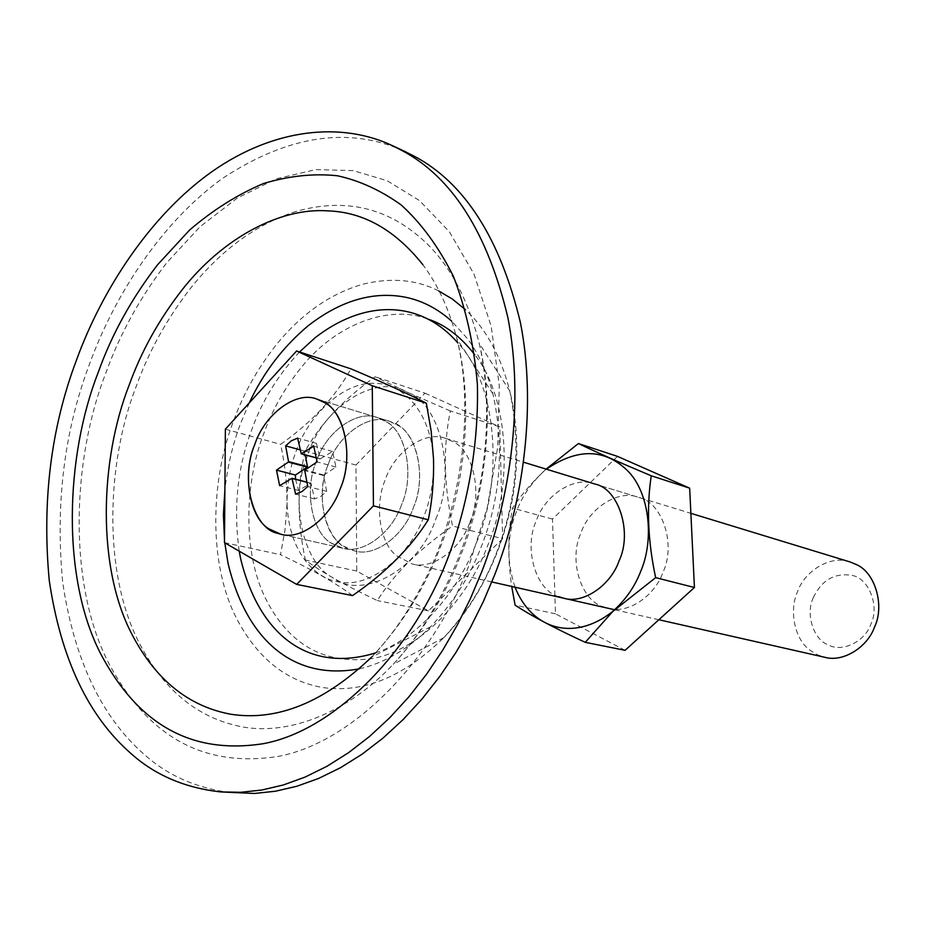 <?xml version="1.0" encoding="UTF-8"?>
<svg xmlns="http://www.w3.org/2000/svg" width="925" height="925" viewBox="0 0 925 925"><rect width="100%" height="100%" fill="white"/><g stroke="black" fill="none" stroke-linecap="round" stroke-linejoin="round"><path stroke-width="0.69" stroke-dasharray="4.62 3.47" d="M287.085 504.842C288.924 548.803 312.546 579.05 340.689 582.218C371.399 587.664 410.422 554.827 424.032 516.011C430.969 498.506 434.114 479.358 433.467 458.569C430.483 412.064 403.682 383.771 375.458 383.355C344.377 381.088 308.765 414.643 296.289 450.822C289.907 467.217 286.843 485.22 287.085 504.842M352.541 595.607C336.203 583.282 312.188 569.638 280.483 554.688L285.004 530.175L286.97 504.853C287.166 484.758 285.05 464.593 280.633 444.347C311.829 422.309 335.266 397.149 350.945 368.855M385.505 421.199L377.816 417.695C356.796 409.093 325.612 432.588 316.454 461.113C304.279 488.712 311.031 531.528 331.034 542.987L342.828 548.248C363.421 554.734 392.478 532.048 401.623 504.576C414.631 475.612 406.329 431.223 385.505 421.199M224.474 542.64L280.483 554.688M225.376 429.154L280.633 444.347M515.052 587.213C506.38 560.966 506.9 535.61 516.613 511.143C522.105 496.621 530.823 483.671 542.767 472.305L546.398 469.195M546.132 469.114L542.767 472.247C530.511 484.11 520.428 496.066 512.508 508.103C507.871 532.442 507.605 558.561 511.71 586.462M639.094 497.523C661.999 502.102 676.418 544.374 662.959 572.332C655.039 595.584 628.191 614.339 608.465 608.349L603.458 606.8C580.969 600.88 568.308 559.59 581.027 532.846C589.005 508.519 618.097 489.221 638.227 497.245L639.094 497.523M558.654 596.66C535.945 590.647 523.342 548.271 536.327 520.729C544.513 495.684 574.02 475.704 594.347 483.844L638.227 497.245M625.092 650.321L555.462 613.83L552.491 519.087L617.507 456.383M552.491 519.087L512.508 508.103M555.462 613.83L515.098 605.147M328.294 464.327C315.945 492.146 323.288 535.286 343.672 546.178L354.761 550.953C375.33 557.417 404.294 534.916 413.382 507.617C425.812 479.832 418.724 437.039 398.802 425.824L389.506 421.268C368.508 412.677 337.394 435.987 328.294 464.327C313.621 496.806 326.999 545.276 351.581 550.051L354.761 550.953C375.33 557.417 404.294 534.916 413.382 507.617C427.558 476.618 416.077 429.778 393.495 422.794L389.506 421.268C368.508 412.677 337.394 435.987 328.294 464.327M316.454 461.113C304.059 489.117 311.332 532.523 331.74 543.461L342.828 548.248C363.421 554.734 392.478 532.048 401.623 504.576C414.099 476.583 407.058 433.524 387.124 422.262L377.816 417.695C356.796 409.093 325.612 432.588 316.454 461.113M249.276 402.918L240.604 423.407C232.927 443.549 227.689 465.553 224.902 489.429M224.498 539.98L224.787 542.825M359.363 668.81C384.522 663.086 408.249 649.096 430.541 626.849C453.019 603.216 469.969 576.391 481.393 546.398C500.622 497.719 504.483 446.902 492.956 393.923C487.128 372.058 478.583 353.57 467.31 338.481L451.724 321.195M403.508 150.821C348.424 126.309 288.299 135.351 223.145 177.958C162.002 221.584 114.457 295.156 89.32 364.589C64.091 431.697 55.234 504.46 62.75 582.889C74.428 660.3 101.819 717.684 144.947 755.066C168.94 776.399 198.736 789.071 234.337 793.072M850.168 561.984L849.127 561.683C830.303 555.046 804.484 571.141 797.616 591.561C788.875 610.072 794.298 639.591 810.531 650.587L817.249 654.692L824.638 657.247M469.888 522.278C482.757 494.089 473.646 450.741 452.603 441.456L445.688 438.427C424.829 429.952 394.108 452.337 385.251 479.763C374.544 504.217 378.996 542.223 396.594 555.844L412.064 563.915C432.507 570.286 461.066 548.652 469.888 522.278M813.341 597.608C821.758 580.033 834.639 572.621 851.96 575.385C868.529 577.94 880.01 605.875 870.841 624.225C865.072 641.73 841.715 652.842 828.153 644.806C813.329 639.545 805.34 613.807 813.341 597.608M450.348 410.943L407.624 392.339L375.134 376.787C343.198 399.588 319.888 424.355 305.192 451.099C296.971 484.827 297.041 521.145 305.389 560.041C312.268 565.256 321.391 571.153 332.757 577.709C345.453 584.901 360.311 592.52 377.354 600.591C393.564 574.494 418.632 549.623 452.568 525.978C443.746 484.862 443.006 446.521 450.348 410.943L499.789 426.899L502.622 538.708L452.568 525.978M435.779 519.018C456.615 473.346 440.67 404.144 407.555 392.408C376.706 372.509 322.721 407.081 308.141 454.071C289.259 496.505 301.307 562.354 332.746 577.628C361.432 600.822 419.545 569.8 435.779 519.018M502.622 538.708L428.472 610.858L356.784 571.095L355.963 465.055L424.991 393.171L375.134 376.787M424.991 393.171L499.789 426.899M428.472 610.858L377.354 600.591M356.784 571.095L305.389 560.041M355.963 465.055L305.192 451.099M295.514 479.208L298.625 490.47L310.916 483.185L314.569 498.91L320.871 496.39L326.687 491.383L323.588 475.23L335.948 467.033L332.584 451.469L320.119 458.939L316.466 443.387L304.51 451.053L305.262 454.88M310.916 483.185L306.903 482.156M311.054 483.347L306.938 482.283M310.731 483.174L291.791 478.294M298.625 490.47L279.651 485.671M304.51 451.053L300.278 449.885M316.466 443.387L297.63 438.103M319.981 458.777L301.122 453.632M320.119 458.939L317.032 458.095M320.316 458.95L317.032 458.048M332.584 451.469L313.76 446.22M335.948 467.033L317.102 461.922M323.738 475.011L304.845 470.016M323.588 475.23L304.695 470.235M323.542 475.508L304.649 470.513M326.687 491.383L307.759 486.538M314.569 498.91L295.595 494.17M371.584 657.108C401.808 625.057 424.748 588.404 440.392 547.184C464.662 486.423 474.155 404.317 456.881 338.77C449.134 309.251 437.803 284.565 422.875 264.723M296.254 211.363C257.196 223.746 222.254 249.022 191.406 287.166C167.252 318.165 148.937 351.026 136.472 385.737C106.086 462.708 102.351 575.512 140.889 646.089C165.772 692.513 200.332 719.581 244.57 727.281C290.126 734.693 347.627 712.782 393.241 664.3C422.922 631.856 445.538 595.214 461.101 554.352C485.648 492.921 495.708 410.515 479.231 343.348C468.05 299.33 450.128 265.637 425.488 242.281C388.789 207.801 345.707 197.499 296.254 211.363M438.647 290.912C416.724 279.697 391.807 277.384 363.883 283.952C331.589 292.936 302.718 312.789 277.292 343.499C258.318 367.294 243.934 392.616 234.141 419.441C210.715 478.156 207.674 563.626 236.985 619.207C257.717 658.38 286.253 681.147 322.594 687.506C363.352 693.472 403.716 676.892 443.699 637.764C466.813 612.685 484.342 584.507 496.286 553.243C516.717 501.743 521.214 447.677 509.802 391.055C501.003 356.842 486.851 330.329 467.356 311.494L465.391 309.621M375.515 652.923C418.482 638.655 458.546 591.063 476.421 542.744C503.593 479.959 497.569 384.569 457.875 343.002M299.515 351.962C278.205 374.891 262.457 400.363 252.271 428.368C237.552 466.327 233.204 507.258 239.205 551.161M469.842 562.967L487.302 507.547L497.696 447.191L499.269 385.39L491.21 326.328L473.993 274.066L449.272 231.643L419.441 200.54L387.043 180.664L353.107 170.593L315.795 169.61L276.517 178.733L237.251 198.077L200.054 226.694L166.766 262.712C139.964 297.584 119.637 334.399 105.785 373.18C72.069 459.182 67.282 584.912 109.497 664.682C146.462 733.005 199.592 768.178 277.257 756.581C354.495 742.821 435.108 656.646 469.842 562.967M427.651 318.998C390.362 304.603 336.873 323.045 301.55 367.098C285.212 387.309 272.84 408.885 264.434 431.836C244.269 482.017 242.003 555.243 267.522 602.291C291.051 646.205 326.201 664.925 372.96 658.461C420.251 649.859 467.784 599.25 487.718 545.438C512.82 486.781 509.848 398.536 474.722 354.703M316.917 399.091L389.506 421.268L316.917 399.091M342.828 548.248L280.714 534.199L342.828 548.248M563.707 598.221L608.465 608.349M430.553 626.838L371.596 657.108C391.818 636.169 410.041 609.529 426.252 577.188C462.801 503.431 474.143 406.595 456.881 338.77L492.956 393.923M443.699 637.764L393.241 664.289C433.917 621.045 470.154 548.664 482.098 472.397C489.001 425.176 488.042 382.164 479.231 343.348L509.802 391.055C516.243 417.048 518.243 444.763 515.792 474.201C510.149 537.506 481.185 599.423 443.699 637.764M658.843 619.738L614.639 609.748M491.834 581.964L412.064 563.915M445.688 438.427L523.619 462.234M594.347 483.844L690.871 513.329"/><path stroke-width="1.39" d="M296.578 350.991L350.945 368.855C383.459 382.592 408.596 394.038 426.344 403.196L431.131 430.958L433.501 458.534C434.056 479.832 432.31 500.252 428.275 519.792C410.897 547.507 385.656 572.772 352.541 595.607L296.659 584.392L373.446 505.848L372.266 385.748L296.578 350.991L225.376 429.154L224.474 542.64L296.659 584.392M324.629 402.653L316.905 399.091C295.792 390.385 264.249 414.909 254.826 444.405C242.373 472.976 248.837 517.121 268.874 528.834L280.714 534.199C301.388 540.767 330.849 517.144 340.273 488.666C353.604 458.638 345.545 412.816 324.629 402.653M372.266 385.748L426.344 403.196M373.446 505.848L428.275 519.792M546.398 469.195C577.269 448.209 604.094 448.498 626.872 470.05C649.616 491.568 654.576 539.564 640.667 571.465C634.723 586.82 625.358 600.198 612.547 611.575C573.361 642.459 531.447 628.815 515.052 587.213M511.71 586.462L515.098 605.147C531.216 615.772 554.595 628.156 585.271 642.332L612.616 611.656L655.652 577.639C647.928 541.553 646.459 507.605 651.246 475.785C619.877 462.627 595.596 451.886 578.426 443.549L546.132 469.114M523.619 462.234L595.226 484.133C618.386 488.701 632.804 532.118 619.045 560.943C610.905 584.912 583.64 604.314 563.707 598.221L558.654 596.66M578.426 443.549L617.507 456.383L689.668 488.18L694.432 587.502L625.092 650.321L585.271 642.332M689.668 488.18L651.246 475.785M694.432 587.502L655.652 577.639M451.724 321.195C434.588 305.955 415.626 297.468 394.836 295.722C365.837 293.294 336.873 303.365 307.956 325.935C282.853 347.095 263.301 372.752 249.276 402.918M224.902 489.429L223.411 514.716L224.498 539.98M224.787 542.825L228.07 563.51C246.674 640.886 294.058 680.95 359.363 668.81M401.6 150.324L393.657 146.243C342.192 121.325 274.066 127.985 211.894 171.692C149.966 215.571 101.669 290.323 76.208 360.808C50.875 428.356 41.891 501.581 49.256 580.484C60.784 658.357 88.083 716.1 131.165 753.702C155.134 775.162 184.931 787.903 220.566 791.916L240.743 792.297L261.694 790.043L283.235 785.001L305.077 777.093L326.941 766.305L348.54 752.707L369.572 736.45L389.749 717.754L408.827 696.907L426.564 674.221L442.786 650.09L457.378 624.884L470.247 598.984L481.358 572.737C510.866 498.02 524.128 400.513 507.86 317.518C487.625 232.811 452.198 177.08 401.6 150.324M220.566 791.916L254.491 793.465L275.419 791.233L296.913 786.238L318.709 778.399L340.516 767.704L362.057 754.222L383.019 738.092L403.138 719.558L422.135 698.872L439.791 676.383L455.956 652.449L470.467 627.451L483.266 601.747L494.308 575.72C523.643 501.604 536.731 404.861 520.382 322.432C500.09 238.28 464.662 182.849 414.123 156.14L403.508 150.821M658.843 619.738L824.638 657.247C843.103 662.728 867.581 647.026 874.472 627.173C884.855 606.083 875.408 572.587 856.411 564.585L850.168 561.984L690.871 513.329M340.273 488.666C330.849 517.144 301.388 540.767 280.714 534.199L277.512 533.286C252.779 528.499 239.76 478.26 254.826 444.405C264.249 414.909 295.803 390.385 316.917 399.091L320.917 400.641C343.649 407.659 354.853 456.279 340.273 488.666M305.262 454.88L307.505 466.94L295.433 475.045L295.514 479.208M306.903 482.156L291.988 478.294L295.595 494.17L301.92 491.614L307.759 486.538L304.695 470.235L317.102 461.922L313.76 446.22L301.249 453.793L297.63 438.103L291.363 440.774L285.64 445.862L288.6 461.899L276.483 470.108L279.651 485.671L291.988 478.294M306.938 482.283L292.115 478.468M295.433 475.045L276.483 470.108M307.366 467.16L288.461 462.13M307.505 466.94L288.6 461.899M307.551 466.663L288.646 461.621M300.278 449.885L285.64 445.862M317.032 458.095L301.249 453.793M317.032 458.048L301.446 453.805M422.875 264.723C395.16 229.943 363.456 211.998 327.774 210.877C279.708 207.443 222.497 238.361 182.271 289.629C158.95 319.611 141.271 351.408 129.199 385.02C99.819 459.54 96.154 568.748 133.223 636.735C156.857 680.812 189.428 706.642 230.961 714.262C277.361 721.396 324.236 702.353 371.584 657.108M465.391 309.621L452.256 298.972L438.647 290.912M457.875 343.002C422.078 301.469 367.086 297.596 315.24 337.625L299.515 351.962M239.205 551.161L240.708 559.047C259.382 635.556 308.915 673.458 375.515 652.923M101.542 655.455C137.247 721.593 188.55 755.32 263.359 743.677C337.764 729.918 415.256 646.274 448.764 555.694C467.888 504.079 478.896 443.965 477.369 383.991C473.958 344.678 465.969 308.777 453.389 276.274C438.566 246.813 421.153 223.041 401.172 204.957C380.707 190.296 359.455 180.56 337.405 175.773C313.818 173.252 289.201 175.831 263.567 183.508C237.898 194.296 213.259 209.778 189.648 229.978L157.4 264.955C131.419 298.821 111.705 334.619 98.235 372.336C65.478 455.979 60.761 578.252 101.542 655.455M474.722 354.703C460.511 336.399 444.821 324.49 427.651 318.998M393.576 146.208L406.098 152.024M614.639 609.748L491.834 581.964"/></g></svg>
